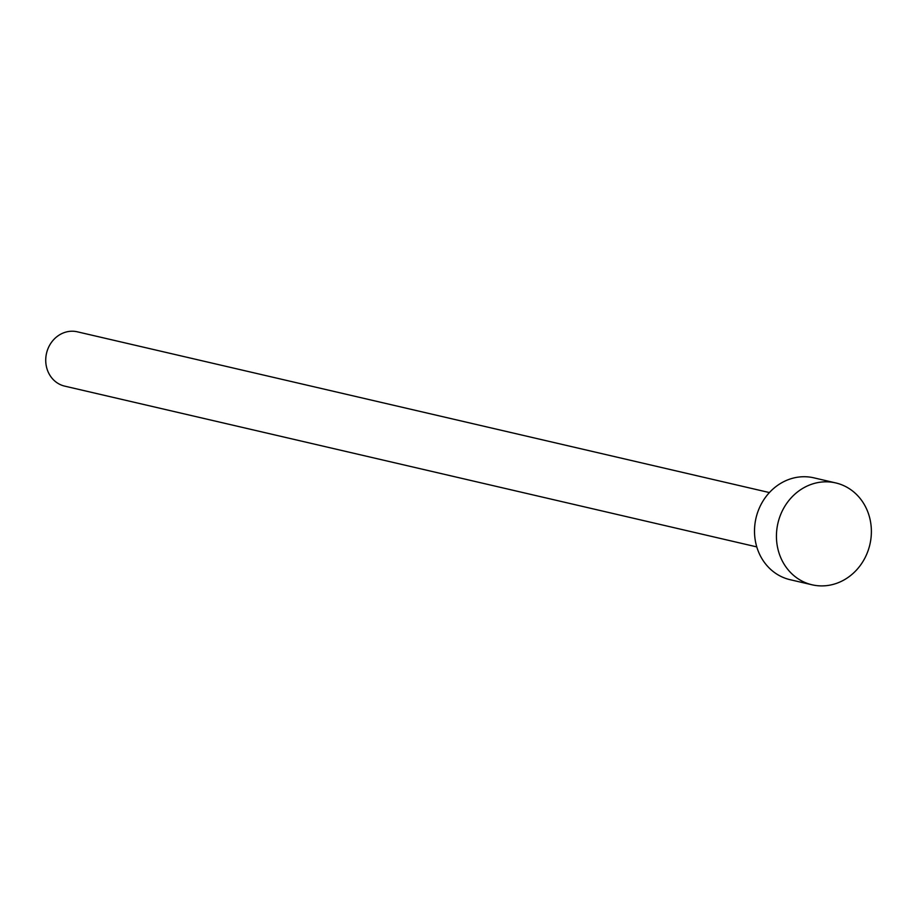 <?xml version="1.0" encoding="UTF-8"?>
<svg xmlns="http://www.w3.org/2000/svg" width="917" height="917" viewBox="0 0 917 917"><rect width="100%" height="100%" fill="white"/><g stroke="black" fill="none" stroke-linecap="round" stroke-linejoin="round"><path stroke-width="1.38" d="M756.777 546.899L64.74 386.137A27.888 25.172 -76.9 0 1 45.85 357.504A27.888 25.172 -76.9 0 1 69.646 331.358A27.888 25.172 -76.9 0 1 77.36 331.816L769.397 492.567M812.072 584.794L790.145 579.704A52.292 47.203 -76.9 0 1 754.737 526.003A52.292 47.203 -76.9 0 1 799.36 476.989A52.292 47.203 -76.9 0 1 813.815 477.826L835.742 482.927A52.292 47.203 -76.9 0 1 871.15 536.617A52.292 47.203 -76.9 0 1 826.526 585.642A52.292 47.203 -76.9 0 1 812.072 584.794A52.292 47.203 -76.9 0 1 776.665 531.103A52.292 47.203 -76.9 0 1 821.288 482.078A52.292 47.203 -76.9 0 1 835.742 482.927"/></g></svg>
